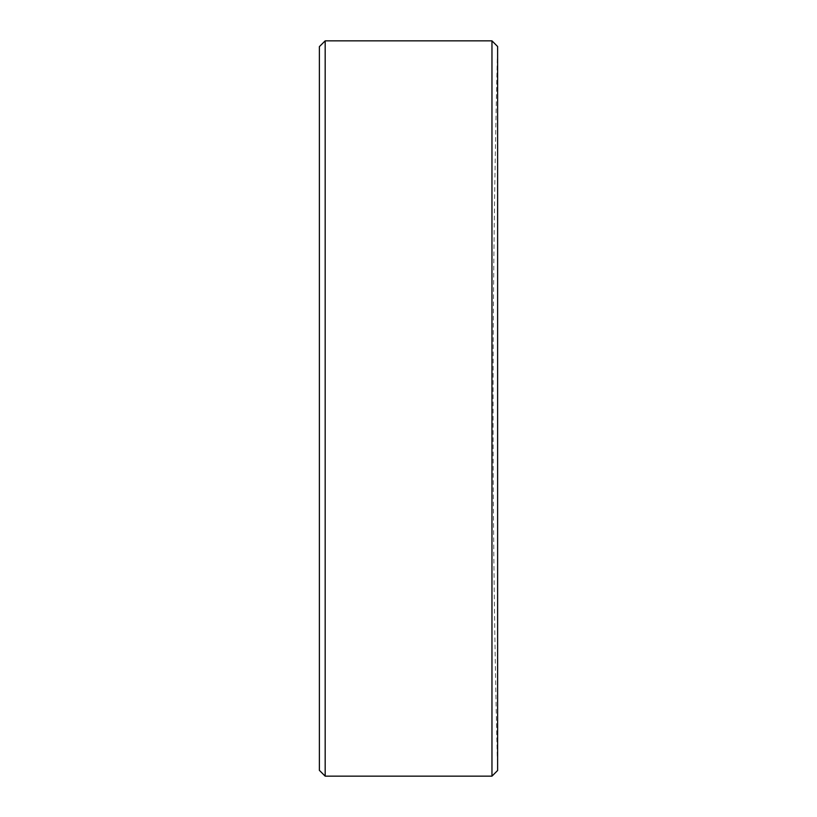 <?xml version="1.0" encoding="UTF-8"?>
<svg xmlns="http://www.w3.org/2000/svg" width="817" height="817" viewBox="0 0 817 817"><rect width="100%" height="100%" fill="white"/><g stroke="black" fill="none" stroke-linecap="round" stroke-linejoin="round"><path stroke-width="0.61" stroke-dasharray="4.08 3.06" d="M491.967 40.85L491.967 776.15M319.386 46.64L319.386 770.36M325.176 776.15L325.176 40.85M497.614 770.502A14474.411 14474.411 0 0 1 493.08 408.5A14474.411 14474.411 0 0 1 497.614 46.498L497.614 408.5M319.386 476.178L319.386 447.318L319.386 476.178M319.386 486.329L319.386 435.686L319.386 486.329M319.386 437.452L319.386 486.462L319.386 437.452M319.386 475.913L319.386 464.955L319.386 475.913M319.386 451.975L319.386 456.509L319.386 451.975M319.386 456.591L319.386 467.927L319.386 456.591M319.386 459.624L319.386 447.379L319.386 459.624M319.386 475.32L319.386 464.699L319.386 475.32M319.386 472.042L319.386 454.487L319.386 472.042M319.386 450.953L319.386 484.512L319.386 450.953M319.386 471.858L319.386 468.764L319.386 471.858M319.386 486.003L319.386 451.372L319.386 486.003M319.386 453.374L319.386 457.336L319.386 453.374M319.386 469.908L319.386 472.992L319.386 469.908M319.386 456.826L319.386 467.416L319.386 456.826M319.386 357.529L319.386 334.347L319.386 357.529M319.386 373.859L319.386 334.919L319.386 373.859M319.386 348.798L319.386 380.109L319.386 348.798M319.386 350.115L319.386 378.955L319.386 350.115M319.386 345.928L319.386 351.147L319.386 345.928M319.386 353.465L319.386 348.246L319.386 353.465M319.386 352.883L319.386 379.537L319.386 352.883M319.386 380.109L319.386 334.919L319.386 380.109M319.386 374.319L319.386 358.101L319.386 374.319M319.386 371.306L319.386 351.147L319.386 371.306"/><path stroke-width="1.23" d="M497.614 408.5L497.614 770.502L497.614 46.498L491.967 40.85L491.967 776.15L497.614 770.502M325.176 776.15L319.386 770.36L319.386 46.64L325.176 40.85L325.176 776.15L491.967 776.15M325.176 40.85L491.967 40.85"/></g></svg>
